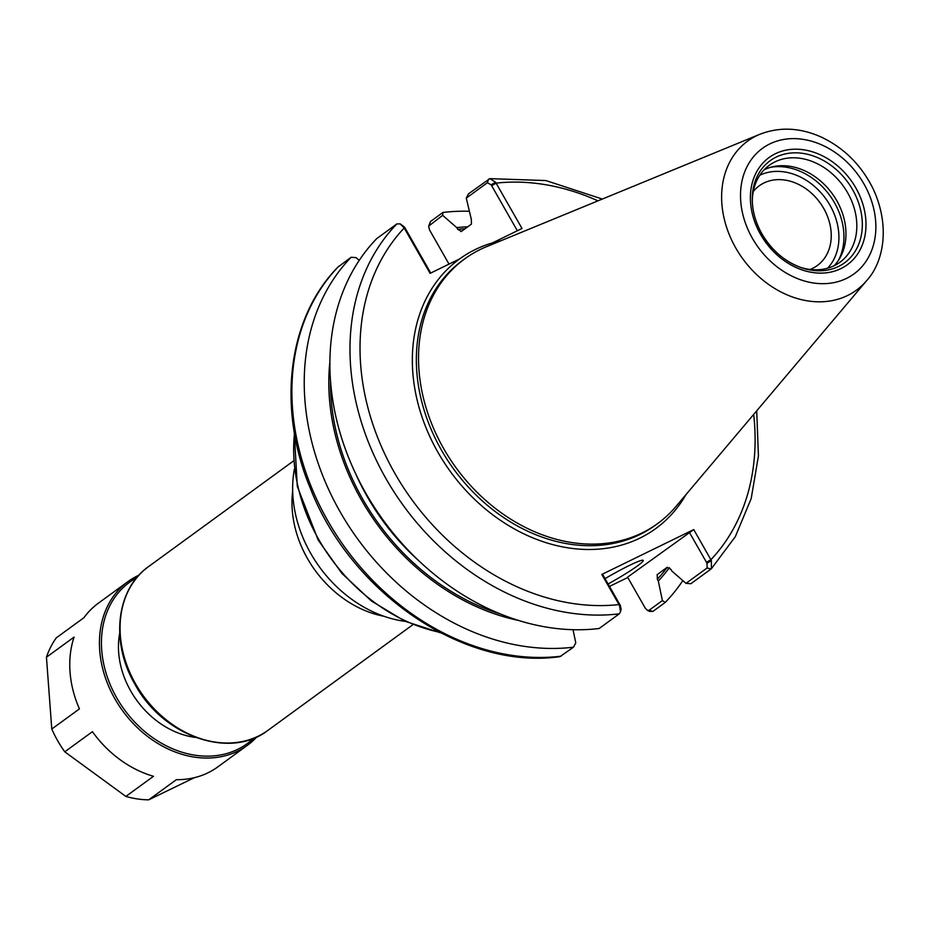 <?xml version="1.0" encoding="UTF-8"?>
<svg xmlns="http://www.w3.org/2000/svg" width="929" height="929" viewBox="0 0 929 929"><rect width="100%" height="100%" fill="white"/><g stroke="black" fill="none" stroke-linecap="round" stroke-linejoin="round"><path stroke-width="1.39" d="M405.299 621.373A117.902 93.632 -126.1 0 1 310.727 553.405A117.902 93.632 -126.1 0 1 294.354 469.168M753.28 191.49A49.318 39.169 -126.1 0 1 759.237 185.812A49.318 39.169 -126.1 0 1 823.686 208.386A49.318 39.169 -126.1 0 1 817.334 265.52A49.318 39.169 -126.1 0 1 810.111 269.445M711.405 560.628L706.992 563.218L707.132 567.956L686.008 583.354L690.897 583.714L711.37 568.745L711.405 560.628L693.742 529.576L601.829 574.447L619.492 605.499L620.526 611.77L619.283 613.825L599.17 628.492A234.143 185.939 -126.1 0 1 365.794 493.171A234.143 185.939 -126.1 0 1 376.768 238.579L396.88 223.912L400.225 223.877L404.208 227.988L430.092 273.358L459.588 258.947A166.721 132.394 -126.1 0 1 492.498 242.887A166.721 132.394 -126.1 0 1 500.894 240.774M430.731 273.045L404.533 227.106L400.225 223.877M403.662 227.106L404.533 227.106M492.498 242.887L522.005 228.488L495.575 182.235L489.862 178.647L468.495 193.801L466.277 198.121L487.4 182.723L491.151 184.825L495.575 182.235M491.151 184.825L517.348 230.752M686.008 583.354L671.888 571.08L670.889 569.326L667.185 567.317L657.035 574.749M449.021 264.115L429.453 229.8L428.675 226.107L442.645 215.342L456.766 227.617L457.765 229.358L461.469 231.367L471.421 224.121L471.34 219.465L466.277 198.121M442.645 215.342L442.854 212.486L430.522 221.474L428.675 226.107M647.327 610.295L649.58 611.421L652.924 611.398L665.257 602.398L662.389 600.564L649.046 610.295L647.327 610.295L645.283 608.193L627.586 577.164L693.742 529.576M442.854 212.486A234.143 185.939 -126.1 0 1 468.994 211.266M682.815 580.59A234.143 185.939 -126.1 0 1 665.257 602.398M456.766 227.617A212.869 169.043 -126.1 0 1 467.74 226.804M669.414 567.619A212.869 169.043 -126.1 0 1 658.313 580.973L662.389 600.564M338.121 266.96L351.127 257.263L356.028 257.623L359.209 260.387M573.03 629.699L575.759 642.856L573.53 647.176A234.143 185.939 -126.1 0 1 340.153 511.867A234.143 185.939 -126.1 0 1 351.127 257.263M518.394 620.409A212.869 169.043 -126.1 0 1 329.888 361.799M573.53 647.176L559.955 656.652C464.639 670.483 351.162 593.434 310.367 488.387C276.645 407.877 287.642 317.625 338.446 266.565M627.772 577.501L609.482 586.431M620.526 611.77L621.129 609.192L620.363 605.499L619.492 605.499M620.363 605.499L602.666 574.47L601.829 574.447M689.283 532.189L706.992 563.218M605.034 578.628A36.846 3.124 -29.7 0 1 629.328 565.471A36.846 3.124 -29.7 0 1 643.24 560.396A36.846 3.124 -29.7 0 1 608.1 584.004M460.819 231.611L461.469 231.367M657.233 574.575L657.326 579.22L658.313 580.973M764.161 169.763A59.979 47.634 -126.1 0 1 832.21 193.65A59.979 47.634 -126.1 0 1 834.126 265.74M752.327 201.883A59.979 47.634 -126.1 0 1 769.235 165.327A59.979 47.634 -126.1 0 1 774.96 161.878A59.979 47.634 -126.1 0 1 845.448 189.191A59.979 47.634 -126.1 0 1 839.909 262.268A59.979 47.634 -126.1 0 1 834.184 265.706A59.979 47.634 -126.1 0 1 799.915 267.18M866.641 280.639L675.917 506.526A163.771 130.06 -126.1 0 1 657.662 523.55A163.771 130.06 -126.1 0 1 642.032 532.956A163.771 130.06 -126.1 0 1 449.601 458.369A163.771 130.06 -126.1 0 1 464.721 258.866A163.771 130.06 -126.1 0 1 480.339 249.46A163.771 130.06 -126.1 0 1 486.506 246.684L759.922 134.252C779.443 126.716 799.718 127.575 820.76 136.842C843.822 147.665 861.276 164.979 873.097 188.761C890.957 227.106 882.968 263.093 866.641 280.639A92.273 73.275 -126.1 0 1 847.55 295.527A92.273 73.275 -126.1 0 1 735.78 247.997A92.273 73.275 -126.1 0 1 756.45 135.808A92.273 73.275 -126.1 0 1 759.922 134.252M46.45 657.221L74.088 637.073A101.319 80.463 -126.1 0 0 79.418 708.897L51.78 729.033L46.45 657.221A101.319 80.463 -126.1 0 1 56.309 637.84L83.947 617.692A101.319 80.463 -126.1 0 1 98.335 603.211L128.005 581.577A101.319 80.463 -126.1 0 1 137.678 575.759A101.319 80.463 -126.1 0 1 139.013 575.121M194.37 777.678L148.71 799.834A101.319 80.463 -126.1 0 1 125.856 796.432L153.494 776.284A101.319 80.463 -126.1 0 1 92.412 731.68L64.775 751.816A101.319 80.463 -126.1 0 1 51.78 729.033M256.892 736.825A101.319 80.463 -126.1 0 1 247.381 745.337L217.7 766.971A101.319 80.463 -126.1 0 1 176.347 779.686L148.71 799.834M125.856 796.432L64.775 751.816M247.381 745.337A101.319 80.463 -126.1 0 1 237.708 751.155A101.319 80.463 -126.1 0 1 118.657 705.006A101.319 80.463 -126.1 0 1 128.005 581.577M195.624 737.429A80.324 63.787 -126.1 0 1 119.69 633.264M253.698 738.207A99.844 79.29 -126.1 0 1 237.708 749.343A99.844 79.29 -126.1 0 1 117.6 699.363A99.844 79.29 -126.1 0 1 136.726 577.745M439.382 632.196A163.771 130.06 -126.1 0 1 318.786 539.598A163.771 130.06 -126.1 0 1 294.481 433.413M383.851 616.241A101.319 80.463 -126.1 0 1 307.511 558.608A101.319 80.463 -126.1 0 1 292.681 491.162M412.94 624.648L268.005 730.299A101.319 80.463 -126.1 0 1 258.343 736.116A101.319 80.463 -126.1 0 1 135.611 683.918A101.319 80.463 -126.1 0 1 148.64 566.539L293.576 460.9M405.044 228.023L404.208 227.988A226.781 180.087 -126.1 0 0 394.813 473.291A226.781 180.087 -126.1 0 0 619.004 604.57L619.84 604.593M491.673 185.73L496.132 183.118A226.781 180.087 -126.1 0 1 597.986 200.85M753.674 414.427A226.781 180.087 -126.1 0 1 710.917 559.699L706.47 562.3M685.95 494.646A166.721 132.394 -126.1 0 1 437.919 452.249A166.721 132.394 -126.1 0 1 459.588 258.947M619.283 613.825A234.143 185.939 -126.1 0 1 385.907 478.516A234.143 185.939 -126.1 0 1 396.88 223.912M487.4 182.723L488.608 179.134M429.303 225.062L430.522 221.474M561.197 656.176A234.143 185.939 -126.1 0 1 327.821 520.855A234.143 185.939 -126.1 0 1 338.795 266.251M649.046 610.295L652.924 611.398M707.132 567.956L711.01 569.047M457.765 229.358A210.929 167.51 -126.1 0 1 465.057 228.755M667.336 567.224A210.929 167.51 -126.1 0 1 657.326 579.22M419.153 561.093A207.248 164.584 -126.1 0 1 355.981 474.429M500.557 614.023A210.929 167.51 -126.1 0 1 330.503 380.739M759.794 175.244A58.144 46.171 -126.1 0 1 825.591 198.469A58.144 46.171 -126.1 0 1 827.565 268.226M770.803 167.255A61.825 49.098 -126.1 0 1 829.771 195.427A61.825 49.098 -126.1 0 1 838.539 260.19M776.098 157.14A63.172 50.166 -126.1 0 1 852.625 189.679A63.172 50.166 -126.1 0 1 838.469 266.495A63.172 50.166 -126.1 0 1 801.135 267.622A63.172 50.166 -126.1 0 1 761.943 233.945A63.172 50.166 -126.1 0 1 752.281 200.594A63.172 50.166 -126.1 0 1 776.098 157.14M840.954 268.597A66.365 52.698 -126.1 0 1 760.561 234.41A66.365 52.698 -126.1 0 1 775.425 153.715A66.365 52.698 -126.1 0 1 855.818 187.902A66.365 52.698 -126.1 0 1 840.954 268.597M846.54 278.386A77.688 61.686 -126.1 0 1 752.432 238.37A77.688 61.686 -126.1 0 1 769.839 143.914A77.688 61.686 -126.1 0 1 863.947 183.942A77.688 61.686 -126.1 0 1 846.54 278.386M657.662 523.55L655.491 525.129A163.771 130.06 -126.1 0 1 639.86 534.535A163.771 130.06 -126.1 0 1 441.472 450.17A163.771 130.06 -126.1 0 1 462.549 260.445L464.721 258.866M440.636 632.846L405.067 621.269L371.461 601.028L341.918 573.414L318.229 540.132L297.292 486.366L294.249 432.02M268.005 730.299C230.229 759.98 162.912 736.279 135.053 684.452C110.214 642.566 116.044 589.125 148.64 566.539M489.862 178.647L545.857 180.551L602.329 199.061M756.705 410.839L758.436 455.918L751.213 498.478L735.315 536.66L711.37 568.745M801.135 267.622C784.738 261.572 771.685 250.331 761.954 233.899C755.846 223.053 752.618 211.951 752.281 200.594"/></g></svg>
